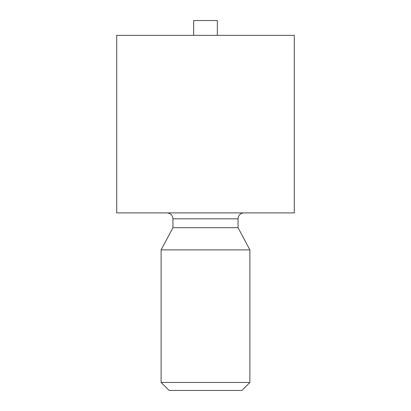 <?xml version="1.0" encoding="UTF-8"?>
<svg xmlns="http://www.w3.org/2000/svg" width="411" height="411" viewBox="0 0 411 411"><rect width="100%" height="100%" fill="white"/><g stroke="black" fill="none" stroke-linecap="round" stroke-linejoin="round"><path stroke-width="0.62" d="M294.276 212.898L116.724 212.898L116.724 35.346L294.276 35.346L294.276 212.898M243.97 212.898A5.918 5.918 0 0 0 238.051 218.816L172.949 218.816C172.599 215.22 170.627 213.247 167.03 212.898M172.949 218.816L172.949 227.694L238.051 227.694L238.051 218.816M172.949 227.694L161.112 249.888L249.888 249.888L238.051 227.694M217.337 35.346L217.337 20.55L193.663 20.55L193.663 35.346M249.888 249.888L249.888 382.461L161.112 382.461L161.112 249.888M249.888 382.461L241.899 390.45L169.101 390.45L161.112 382.461"/></g></svg>
